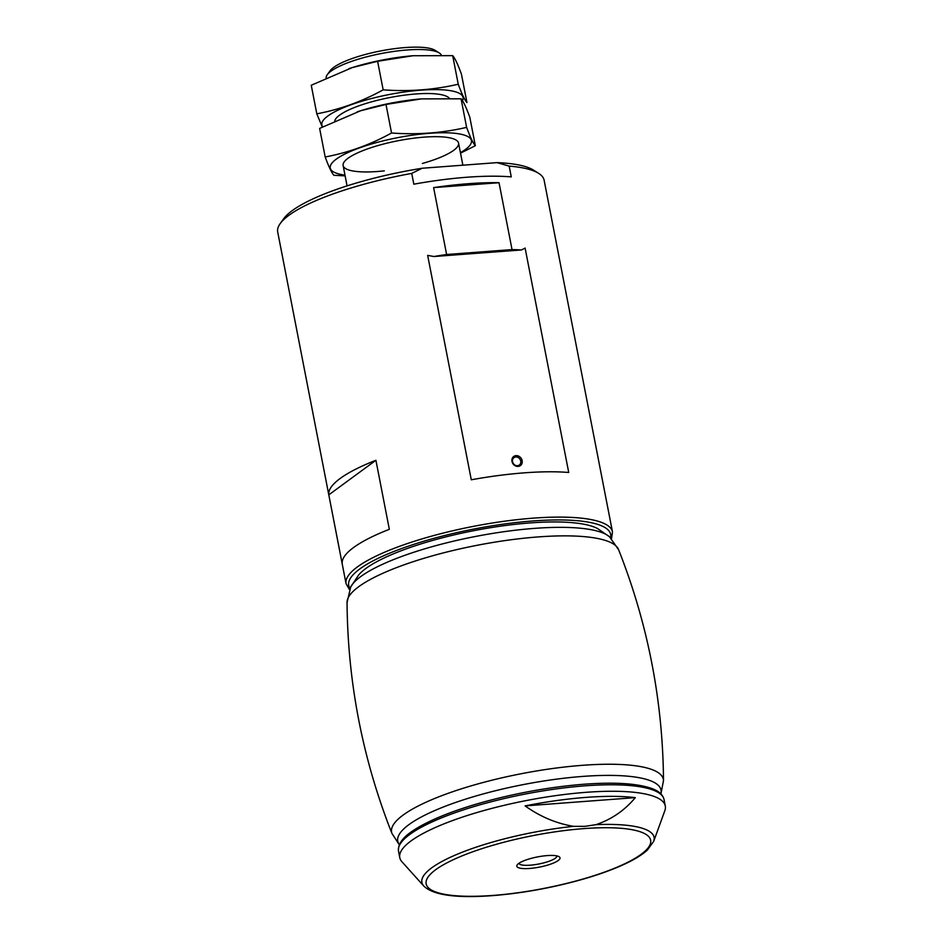 <?xml version="1.0" encoding="UTF-8"?>
<svg xmlns="http://www.w3.org/2000/svg" width="943" height="943" viewBox="0 0 943 943"><rect width="100%" height="100%" fill="white"/><g stroke="black" fill="none" stroke-linecap="round" stroke-linejoin="round"><path stroke-width="1.41" d="M346.057 583.693A135.709 31.979 169 0 1 473.174 526.406A135.709 31.979 169 0 1 612.479 531.899L544.123 180.207A135.709 31.979 169 0 0 538.665 173.359A135.709 31.979 169 0 0 509.173 166.098L511.259 176.883A135.709 31.979 -11 0 0 413.824 184.191L411.726 173.406A135.709 31.979 169 0 0 280.189 223.609A135.709 31.979 169 0 0 277.702 231.99L346.057 583.693L349.464 589.599M328.801 494.851L342.226 563.89A135.709 31.979 -11 0 1 389.329 529.318L375.915 460.278A135.709 31.979 169 0 0 328.801 494.851L375.915 460.278M427.662 255.388L471.276 479.787A135.709 31.979 -11 0 1 568.723 472.478L525.11 248.08L521.467 249.954A135.709 31.979 169 0 0 512.037 249.589L446.617 254.504A135.709 31.979 169 0 0 433.933 256.52L427.662 255.388M512.037 249.589L499.036 182.706A135.709 31.979 169 0 0 433.615 187.61L446.617 254.504M538.665 173.359L533.561 170.141A131.183 30.919 169 0 0 497.02 162.632L422.193 168.243A131.183 30.919 169 0 0 283.713 218.705L280.189 223.609M422.193 168.243L411.726 173.406M509.173 166.098L497.02 162.632M441.348 55.095A58.808 13.862 169 0 0 439.261 52.961L435.183 50.38A55.189 13.002 169 0 0 380.748 50.922A55.189 13.002 169 0 0 330.074 70.819L327.256 74.733A58.808 13.862 169 0 0 326.113 77.762M439.261 52.961A58.808 13.862 169 0 0 381.255 53.539A58.808 13.862 169 0 0 327.256 74.733M499.036 182.706L433.615 187.61M511.99 461.41A5.658 4.915 -126.3 0 1 518.697 456.164A5.658 4.915 -126.3 0 1 520.512 465.512A5.658 4.915 -126.3 0 1 511.99 461.41M521.467 249.954L433.933 256.52M512.532 461.657A4.55 3.961 -126.3 0 1 513.935 457.685A4.55 3.961 -126.3 0 1 519.817 459.005A4.55 3.961 -126.3 0 1 519.322 465.029A4.55 3.961 -126.3 0 1 512.532 461.657M525.11 805.9C540.15 816.65 556.299 823.463 573.568 826.339A118.276 27.877 169 0 0 423.772 886.043L401.93 861.749A135.25 31.873 169 0 1 399.773 857.623A135.25 31.873 169 0 1 586.393 792.297A135.25 31.873 169 0 1 665.298 806.017A135.25 31.873 169 0 1 664.85 810.65L653.688 841.356A118.276 27.877 169 0 0 596.082 824.654C611.677 819.337 624.749 810.332 635.311 797.637A132.645 31.26 169 0 0 525.11 805.9L635.311 797.637M596.082 824.654L584.99 826.339L573.568 826.339M558.173 860.546A22.007 5.187 169 0 0 559.116 856.715A22.007 5.187 169 0 0 537.416 856.939A22.007 5.187 169 0 0 517.212 864.861A22.007 5.187 169 0 0 531.852 868.255A22.007 5.187 169 0 0 558.173 860.546M518.921 863.305A19.379 4.562 169 0 0 534.598 864.707A19.379 4.562 169 0 0 555.321 858.213A19.379 4.562 169 0 0 556.948 855.914M660.807 793.794A134.071 31.602 169 0 0 523.353 784.576A134.071 31.602 169 0 0 399.361 844.61M609.414 536.685A134.071 31.602 169 0 0 475.142 536.532A134.071 31.602 169 0 0 350.702 586.97A134.071 31.602 169 0 0 350.607 587.159L358.611 575.03A126.739 29.87 169 0 1 473.987 530.638A126.739 29.87 169 0 1 597.603 528.575L609.567 536.826A134.071 31.602 169 0 0 609.414 536.685L618.655 549.804A138.432 32.628 169 0 0 618.561 549.569C647.9 623.853 662.882 700.932 663.507 780.792A138.432 32.628 169 0 0 663.507 780.545A138.432 32.628 169 0 0 521.243 773.731A138.432 32.628 169 0 0 391.899 833.341L399.302 844.775M618.561 549.569A138.432 32.628 169 0 0 476.852 545.349A138.432 32.628 169 0 0 347.048 602.353C347.661 682.213 362.642 759.292 391.982 833.565M344.985 175.115A71.927 16.95 -11 0 1 351.444 151.033A71.927 16.95 -11 0 1 445.414 132.763A71.927 16.95 -11 0 1 460.432 152.672M384.32 170.86A58.808 13.862 -11 0 1 344.195 161.901A58.808 13.862 -11 0 1 398.194 140.707A58.808 13.862 -11 0 1 456.2 140.13A58.808 13.862 -11 0 1 434.888 159.473A58.808 13.862 -11 0 1 422.358 163.469M460.526 153.155L475.343 145.705C473.174 143.36 470.262 137.254 466.62 127.376C442.326 133.022 417.301 134.896 391.545 132.998C370.434 144.656 348.321 152.648 325.182 156.974C328.824 166.852 331.736 172.958 333.905 175.304L345.126 175.858M357.22 111.84A71.927 16.95 -11 0 1 361.181 110.567A71.927 16.95 -11 0 1 421.226 98.897A71.927 16.95 -11 0 1 421.568 98.874M325.182 156.974L319.63 128.401L360.686 110.732L385.993 104.437L421.427 98.885L461.068 98.803C463.249 101.149 466.148 107.254 469.791 117.144L475.343 145.705M385.993 104.437L391.545 132.998M461.068 98.803L466.62 127.376M322.73 126.751A71.927 16.95 -11 0 1 391.498 94.088A71.927 16.95 -11 0 1 462.471 100.689M334.8 120.775A58.808 13.862 -11 0 1 335.814 118.747A58.808 13.862 -11 0 1 389.813 97.553A58.808 13.862 -11 0 1 447.819 96.976A58.808 13.862 -11 0 1 449.328 98.237M316.801 113.82L311.249 85.247L352.305 67.578L377.601 61.283L413.034 55.731L452.687 55.649C454.856 57.995 457.768 64.112 461.398 73.99L466.95 102.551C464.781 100.206 461.87 94.1 458.239 84.222C433.945 89.868 408.92 91.742 383.164 89.844C362.053 101.502 339.928 109.494 316.801 113.82L322.27 126.999M348.839 68.686A71.927 16.95 -11 0 1 352.8 67.413A71.927 16.95 -11 0 1 412.834 55.743A71.927 16.95 -11 0 1 413.175 55.72M377.601 61.283L383.164 89.844M452.687 55.649L458.239 84.222M610.616 537.758A133.446 31.449 169 0 0 473.692 529.082A133.446 31.449 169 0 0 349.983 588.42M583.953 828.602A114.362 26.958 169 0 0 426.66 885.406A114.362 26.958 169 0 0 604.604 872.063A114.362 26.958 169 0 0 583.953 828.602M585.143 785.825A135.25 31.873 169 0 0 398.512 851.152C397.522 840.378 409.651 832.292 420.401 826.174C436.468 817.275 458.05 809.082 485.138 801.609C518.497 792.603 551.478 786.804 584.071 784.222C614.954 781.983 637.574 783.433 651.931 788.56C658.803 791.012 662.835 794.678 664.049 799.534A135.25 31.873 169 0 0 585.143 785.825M612.479 531.899L611.535 538.665M343.122 165.532L347.071 185.877M458.569 143.1L462.86 165.19M423.772 886.043C433.344 895.213 456.518 898.384 493.283 895.567C521.444 893.28 549.828 888.235 578.472 880.456C595.174 875.847 609.661 870.802 621.944 865.332C633.225 860.311 641.7 855.218 647.381 850.056L653.688 841.356M398.512 851.152L399.773 857.623M664.049 799.534L665.298 806.017M663.507 780.545L660.925 793.912M350.702 586.97L347.048 602.601"/></g></svg>
